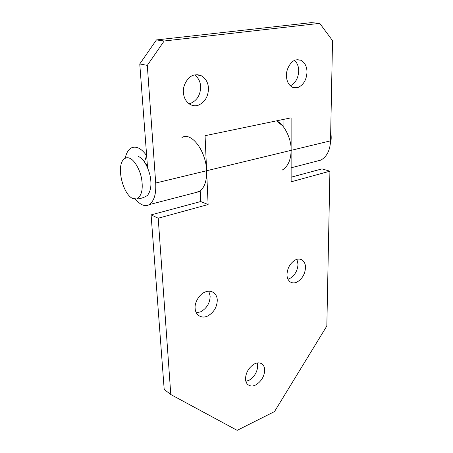 <?xml version="1.0" encoding="UTF-8"?>
<svg xmlns="http://www.w3.org/2000/svg" width="453" height="453" viewBox="0 0 453 453"><rect width="100%" height="100%" fill="white"/><g stroke="black" fill="none" stroke-linecap="round" stroke-linejoin="round"><path stroke-width="0.68" d="M257.276 362.961L257.706 365.741C257.378 371.834 254.558 376.647 249.246 380.169L245.871 381.341M254.212 364.042C257.174 362.434 259.863 362.474 262.287 364.167C263.889 365.679 264.699 367.66 264.705 370.118C264.354 376.267 261.511 381.137 256.171 384.722C253.114 386.454 250.328 386.415 247.814 384.597C246.313 383.125 245.549 381.216 245.509 378.872C245.832 372.57 248.737 367.626 254.212 364.042M296.913 259.337L298.012 264.354C297.564 270.792 294.761 275.549 289.609 278.618L287.972 279.207M295.628 259.812C297.898 258.742 300.084 258.805 302.179 260.011C304.444 261.766 305.549 264.314 305.498 267.644C305.022 274.144 302.196 278.952 297.021 282.072C294.654 283.25 292.366 283.182 290.169 281.868C288.029 280.141 286.97 277.672 286.981 274.461C287.434 267.797 290.316 262.916 295.628 259.812M208.788 291.177L210.152 296.137C209.954 303.057 206.817 308.278 200.736 311.794L196.325 312.83M204.852 292.14C208.097 290.656 211.132 290.883 213.963 292.808C216.087 294.693 217.191 297.134 217.276 300.113C217.049 307.106 213.878 312.394 207.763 315.973C204.388 317.604 201.217 317.366 198.25 315.254C196.291 313.425 195.249 311.098 195.13 308.267C194.411 302.683 199.462 294.105 204.852 292.14M200.186 190.979L200.696 201.54L151.092 214.886L164.19 389.399L170.792 394.529L237.174 430.35L274.501 411.584L326.834 326.007L329.92 171.189L321.992 168.901L291.132 177.202M200.696 201.54L208.12 204.546L206.619 170.736C206.891 181.155 204.388 188.131 199.105 191.676L197.893 192.225M151.092 214.886L158.21 218.216L208.12 204.546M200.186 191.019L195.096 192.723M181.936 137.536C191.523 131.466 206.07 151.285 206.619 170.736L205.067 135.696L291.115 117.82L291.132 181.812L329.92 171.189M282.094 170.152C287.915 166.636 290.928 160.034 291.126 150.345C291.579 138.805 284.139 124.06 276.54 120.849L283.091 126.257M158.21 218.216L170.792 394.529M298 87.52L292.576 87.338C288.606 85.107 286.568 81.189 286.466 75.572C286.058 68.964 291.217 60.509 296.239 59.853L300.645 60.164C304.824 62.389 306.941 66.41 306.987 72.22C306.528 79.785 303.533 84.881 298 87.52M294.609 60.413C297.366 63.148 298.725 66.653 298.691 70.94C298.346 78.035 295.56 83.007 290.328 85.849M198.284 105.232C195.707 106.127 193.04 105.9 190.277 104.564C186.036 101.868 183.748 97.814 183.42 92.389C182.542 85.153 188.425 75.764 194.58 74.955L197.848 74.751L201.206 75.696C205.775 78.409 208.193 82.61 208.465 88.307C208.323 96.585 204.926 102.225 198.284 105.232M194.643 74.938C198.425 77.848 200.419 81.755 200.628 86.676C200.515 94.853 197.157 100.419 190.56 103.375L188.986 103.754M147.304 65.374L139.767 63.952L156.427 39.926L164.156 40.997L147.304 65.374L155.702 183.029L330.526 140.838L332.53 40.628L319.744 23.352L311.205 22.65L156.427 39.926M283.063 119.496L283.091 126.398M316.426 161.245L320.911 160.085C326.936 156.596 330.141 150.181 330.526 140.838M144.49 161.936L146.557 155.56C141.37 148.346 136.285 145.798 131.291 147.916C128.341 149.586 126.313 153.029 125.215 158.256M135.305 199.139C140.481 205.118 145.136 206.942 149.275 204.603C154.15 201.064 156.291 193.873 155.702 183.029M139.767 63.952L147.542 167.553M164.156 40.997L319.744 23.352M146.047 164.479L147.293 164.201M330.35 143.703C331.358 140.215 331.471 136.5 330.696 132.548M129.433 158.142C127.508 157.378 125.708 157.689 124.031 159.077C115.758 165.843 122.961 194.541 132.831 198.55L136.681 198.952C141.54 196.177 143.205 189.631 141.687 179.314C140.198 169.564 134.003 159.405 129.433 158.142M144.983 196.868L147.378 195.532C151.025 190.911 151.868 184.014 149.909 174.852C147.095 164.722 143.165 158.533 138.125 156.285M260.945 363.334L262.287 364.167M300.328 259.212L302.179 260.011M211.778 291.607L213.963 292.808M149.275 204.603L200.203 191.393M297.23 59.688L300.645 60.164M196.081 74.728L201.206 75.696M291.126 167.808L320.911 160.085M147.378 195.532C143.51 197.791 139.943 198.929 136.681 198.952"/></g></svg>
